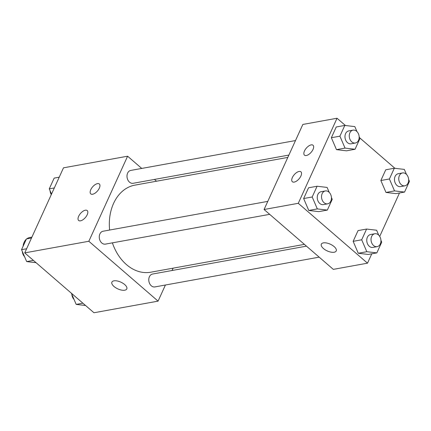 <?xml version="1.0" encoding="UTF-8"?>
<svg xmlns="http://www.w3.org/2000/svg" width="431" height="431" viewBox="0 0 431 431"><rect width="100%" height="100%" fill="white"/><g stroke="black" fill="none" stroke-linecap="round" stroke-linejoin="round"><path stroke-width="0.65" d="M31.91 237.131L29.669 237.54A11.459 8.572 79.7 0 0 26.733 238.876M26.307 239.232A11.459 8.572 79.7 0 0 23.096 246.273M165.418 285.015L158.075 301.134L93.963 312.755L24.729 252.884L63.492 167.826L127.603 156.205L141.74 168.429M111.898 282.127A8.184 3.696 -155.5 0 0 115.761 287.779A8.184 3.696 -155.5 0 0 124.753 290.198A8.184 3.696 24.5 0 1 115.756 287.779A8.184 3.696 24.5 0 1 111.898 282.127A8.184 3.696 24.5 0 1 120.874 282.16A8.184 3.696 24.5 0 1 126.789 288.915A8.184 3.696 24.5 0 1 124.753 290.198A8.184 3.696 -155.5 0 0 126.789 288.915M158.075 301.134L88.84 241.263L24.729 252.884M173.1 268.163L172.028 270.512M154.46 179.431L156.523 181.214M87.207 214.74A6.546 3.184 130.9 0 1 82.924 219.762A6.546 3.184 130.9 0 1 78.652 220.467A6.546 3.184 130.9 0 1 80.522 213.431A6.546 3.184 130.9 0 1 87.213 210.56A6.546 3.184 130.9 0 1 87.207 214.74M99.319 188.158A6.546 3.184 130.9 0 1 95.035 193.18A6.546 3.184 130.9 0 1 90.763 193.885A6.546 3.184 130.9 0 1 92.638 186.849A6.546 3.184 130.9 0 1 99.329 183.978A6.546 3.184 130.9 0 1 99.319 188.158M88.84 241.263L127.603 156.205M267.786 201.379L103.063 231.231A6.546 4.897 79.7 0 0 99.41 238.548A6.546 4.897 79.7 0 0 105.401 244.118L269.677 214.342M295.499 140.56L130.776 170.417A6.546 4.897 79.7 0 0 127.129 177.734A6.546 4.897 79.7 0 0 133.114 183.299L288.889 155.068M306.457 246.144L152.563 274.041A6.546 4.897 79.7 0 0 148.91 281.357A6.546 4.897 79.7 0 0 154.901 286.922L319.177 257.145M287.822 157.412L134.946 185.125A44.258 33.112 79.7 0 0 109.619 230.046M112.389 242.852A44.258 33.112 79.7 0 0 150.731 272.22L304.399 244.366M302.842 124.446L264.079 209.504L298.274 203.303L337.037 118.245L302.842 124.446M371.775 253.805L367.508 263.174L333.314 269.37L264.079 209.504M294.217 182.092A6.546 3.184 130.9 0 1 292.358 181.731A6.546 3.184 130.9 0 1 294.233 174.695A6.546 3.184 130.9 0 1 300.924 171.824A6.546 3.184 130.9 0 1 300.913 176.004A6.546 3.184 130.9 0 1 294.217 182.092M311.177 144.881A6.546 3.184 130.9 0 1 313.035 145.247A6.546 3.184 130.9 0 1 313.03 149.422A6.546 3.184 130.9 0 1 308.747 154.443A6.546 3.184 130.9 0 1 304.469 155.149A6.546 3.184 130.9 0 1 305.283 149.519A6.546 3.184 130.9 0 1 311.177 144.881M385.987 192.447L396.008 193.621L385.987 192.447L380.864 180.524L385.987 192.447L394.532 190.895L389.408 178.978L394.306 168.235L404.326 169.41L406.46 174.372M385.756 169.787L380.864 180.524L385.756 169.787L394.306 168.235M358.269 253.261L368.289 254.441L358.269 253.261L353.145 241.344L358.269 253.261L366.819 251.715L361.695 239.792L366.587 229.05L376.608 230.229L378.741 235.191M358.042 230.601L353.145 241.344L358.042 230.601L366.587 229.05M308.768 210.457L318.789 211.632L308.768 210.457L303.645 198.54L308.768 210.457L317.318 208.906L312.195 196.989L317.087 186.246L327.107 187.426L329.241 192.382M308.542 187.797L303.645 198.54L308.542 187.797L317.087 186.246M337.037 118.245L345.43 125.502M359.626 137.78L394.931 168.311M367.508 263.174L298.274 203.303M399.489 192.991L379.706 236.414M336.482 149.643L346.502 150.818L336.482 149.643L331.358 137.721L336.482 149.643L345.032 148.092L339.908 136.174L344.805 125.432L354.826 126.606L356.954 131.568M336.255 126.978L331.358 137.721L336.255 126.978L344.805 125.432M321.332 244.167A8.184 3.696 -155.5 0 0 323.433 248.525A8.184 3.696 24.5 0 1 321.327 244.167A8.184 3.696 24.5 0 1 330.308 244.199A8.184 3.696 24.5 0 1 336.223 250.955A8.184 3.696 24.5 0 1 330.981 252.135A8.184 3.696 24.5 0 1 323.433 248.531A8.184 3.696 -155.5 0 0 330.981 252.13A8.184 3.696 -155.5 0 0 336.223 250.955M408.642 179.452L409.45 181.332L404.553 192.075L394.532 190.895M402.538 172.939L398.26 173.715A6.546 4.897 79.7 0 0 394.607 181.025A6.546 4.897 79.7 0 0 400.598 186.596L404.871 185.82A6.546 4.897 79.7 0 0 408.615 180.918A6.546 4.897 79.7 0 0 406.126 174.065A6.546 4.897 79.7 0 0 402.538 172.939A6.546 4.897 79.7 0 0 398.885 180.255A6.546 4.897 79.7 0 0 404.871 185.82M389.408 178.978L380.864 180.524M404.553 192.075L396.008 193.621M380.929 240.266L381.737 242.147L376.839 252.889L366.819 251.715M374.819 233.753L370.547 234.529A6.546 4.897 79.7 0 0 366.894 241.845A6.546 4.897 79.7 0 0 372.88 247.41L377.157 246.64A6.546 4.897 79.7 0 0 380.902 241.737A6.546 4.897 79.7 0 0 378.413 234.879A6.546 4.897 79.7 0 0 374.819 233.753A6.546 4.897 79.7 0 0 371.166 241.069A6.546 4.897 79.7 0 0 377.157 246.64M361.695 239.792L353.145 241.344M376.839 252.889L368.289 254.441M359.142 136.649L359.95 138.529L355.052 149.266L345.032 148.092M353.032 130.135L348.76 130.905A6.546 4.897 79.7 0 0 345.107 138.222A6.546 4.897 79.7 0 0 351.098 143.792L355.37 143.017A6.546 4.897 79.7 0 0 359.115 138.114A6.546 4.897 79.7 0 0 356.626 131.261A6.546 4.897 79.7 0 0 353.032 130.135A6.546 4.897 79.7 0 0 349.385 137.446A6.546 4.897 79.7 0 0 355.37 143.017M339.908 136.174L331.358 137.721M355.052 149.266L346.502 150.818M331.423 197.463L332.231 199.343L327.339 210.086L317.318 208.906M325.319 190.949L321.047 191.725A6.546 4.897 79.7 0 0 317.394 199.041A6.546 4.897 79.7 0 0 323.379 204.606L327.657 203.831A6.546 4.897 79.7 0 0 331.401 198.933A6.546 4.897 79.7 0 0 328.907 192.075A6.546 4.897 79.7 0 0 325.319 190.949A6.546 4.897 79.7 0 0 321.666 198.265A6.546 4.897 79.7 0 0 327.657 203.831M312.195 196.989L303.645 198.54M327.339 210.086L318.789 211.632M85.57 305.498L76.174 304.394L71.374 293.22M82.887 303.176L76.174 304.394M71.858 294.351A6.546 4.897 79.7 0 0 74.046 299.432M51.521 194.095L49.263 188.853L54.161 178.111L59.225 177.195M54.328 187.938L49.263 188.853M50.071 190.734A6.546 4.897 79.7 0 0 51.294 194.586M36.069 262.689L26.674 261.59L21.55 249.668L26.447 238.925L31.511 238.009M33.386 260.372L26.674 261.59M26.614 248.752L21.55 249.668M22.358 251.548A6.546 4.897 79.7 0 0 24.54 256.628"/></g></svg>
